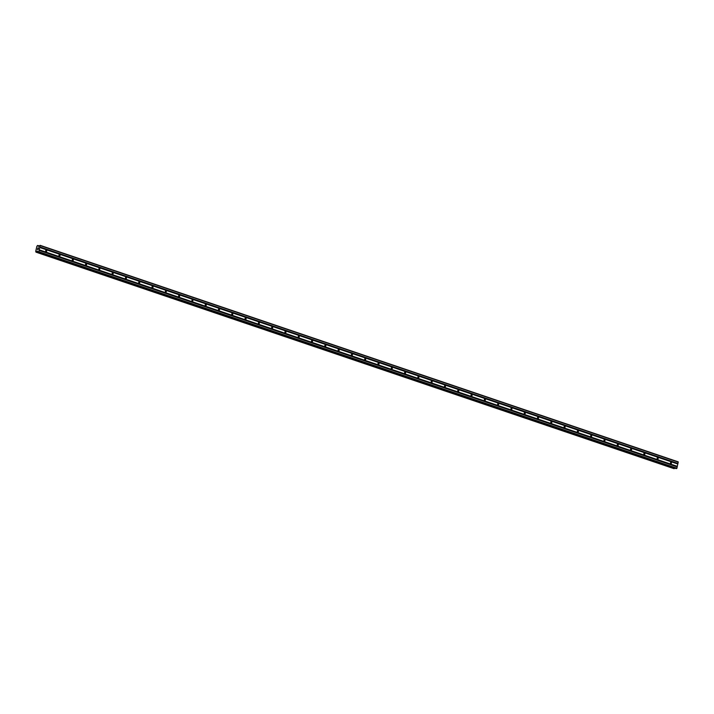 <?xml version="1.0" encoding="UTF-8"?>
<svg xmlns="http://www.w3.org/2000/svg" width="714" height="714" viewBox="0 0 714 714"><rect width="100%" height="100%" fill="white"/><g stroke="black" fill="none" stroke-linecap="round" stroke-linejoin="round"><path stroke-width="1.07" d="M46.339 250.293A0.669 0.562 -92.3 0 1 46.044 251.578A0.669 0.562 -92.3 0 1 46.339 250.293M59.628 254.8A0.669 0.562 -92.3 0 1 59.333 256.085A0.669 0.562 -92.3 0 1 59.628 254.8M72.926 259.316A0.669 0.562 -92.3 0 1 72.632 260.601A0.669 0.562 -92.3 0 1 72.926 259.316M86.215 263.823A0.669 0.562 -92.3 0 1 85.921 265.108A0.669 0.562 -92.3 0 1 86.215 263.823M99.505 268.339A0.669 0.562 -92.3 0 1 99.219 269.615A0.669 0.562 -92.3 0 1 99.505 268.339M112.803 272.846A0.669 0.562 -92.3 0 1 112.509 274.131A0.669 0.562 -92.3 0 1 112.803 272.846M126.092 277.353A0.669 0.562 -92.3 0 1 125.807 278.638A0.669 0.562 -92.3 0 1 126.092 277.353M139.391 281.869A0.669 0.562 -92.3 0 1 139.096 283.155A0.669 0.562 -92.3 0 1 139.391 281.869M152.68 286.376A0.669 0.562 -92.3 0 1 152.385 287.662A0.669 0.562 -92.3 0 1 152.68 286.376M165.969 290.893A0.669 0.562 -92.3 0 1 165.684 292.169A0.669 0.562 -92.3 0 1 165.969 290.893M179.268 295.4A0.669 0.562 -92.3 0 1 178.973 296.685A0.669 0.562 -92.3 0 1 179.268 295.4M192.557 299.916A0.669 0.562 -92.3 0 1 192.271 301.192A0.669 0.562 -92.3 0 1 192.557 299.916M205.855 304.423A0.669 0.562 -92.3 0 1 205.561 305.708A0.669 0.562 -92.3 0 1 205.855 304.423M219.144 308.93A0.669 0.562 -92.3 0 1 218.85 310.215A0.669 0.562 -92.3 0 1 219.144 308.93M232.434 313.446A0.669 0.562 -92.3 0 1 232.148 314.731A0.669 0.562 -92.3 0 1 232.434 313.446M245.732 317.953A0.669 0.562 -92.3 0 1 245.438 319.238A0.669 0.562 -92.3 0 1 245.732 317.953M259.021 322.469A0.669 0.562 -92.3 0 1 258.736 323.745A0.669 0.562 -92.3 0 1 259.021 322.469M272.32 326.976A0.669 0.562 -92.3 0 1 272.025 328.262A0.669 0.562 -92.3 0 1 272.32 326.976M285.609 331.483A0.669 0.562 -92.3 0 1 285.314 332.769A0.669 0.562 -92.3 0 1 285.609 331.483M298.898 335.999A0.669 0.562 -92.3 0 1 298.613 337.285A0.669 0.562 -92.3 0 1 298.898 335.999M312.197 340.507A0.669 0.562 -92.3 0 1 311.902 341.792A0.669 0.562 -92.3 0 1 312.197 340.507M325.486 345.023A0.669 0.562 -92.3 0 1 325.2 346.308A0.669 0.562 -92.3 0 1 325.486 345.023M338.784 349.53A0.669 0.562 -92.3 0 1 338.49 350.815A0.669 0.562 -92.3 0 1 338.784 349.53M352.073 354.046A0.669 0.562 -92.3 0 1 351.779 355.322A0.669 0.562 -92.3 0 1 352.073 354.046M365.363 358.553A0.669 0.562 -92.3 0 1 365.077 359.838A0.669 0.562 -92.3 0 1 365.363 358.553M378.661 363.06A0.669 0.562 -92.3 0 1 378.366 364.345A0.669 0.562 -92.3 0 1 378.661 363.06M391.95 367.576A0.669 0.562 -92.3 0 1 391.665 368.861A0.669 0.562 -92.3 0 1 391.95 367.576M405.249 372.083A0.669 0.562 -92.3 0 1 404.954 373.368A0.669 0.562 -92.3 0 1 405.249 372.083M418.538 376.599A0.669 0.562 -92.3 0 1 418.243 377.876A0.669 0.562 -92.3 0 1 418.538 376.599M431.827 381.106A0.669 0.562 -92.3 0 1 431.542 382.392A0.669 0.562 -92.3 0 1 431.827 381.106M445.125 385.622A0.669 0.562 -92.3 0 1 444.831 386.899A0.669 0.562 -92.3 0 1 445.125 385.622M458.415 390.13A0.669 0.562 -92.3 0 1 458.129 391.415A0.669 0.562 -92.3 0 1 458.415 390.13M471.713 394.637A0.669 0.562 -92.3 0 1 471.418 395.922A0.669 0.562 -92.3 0 1 471.713 394.637M485.002 399.153A0.669 0.562 -92.3 0 1 484.708 400.438A0.669 0.562 -92.3 0 1 485.002 399.153M498.292 403.66A0.669 0.562 -92.3 0 1 498.006 404.945A0.669 0.562 -92.3 0 1 498.292 403.66M511.59 408.176A0.669 0.562 -92.3 0 1 511.295 409.452A0.669 0.562 -92.3 0 1 511.59 408.176M524.879 412.683A0.669 0.562 -92.3 0 1 524.594 413.968A0.669 0.562 -92.3 0 1 524.879 412.683M538.178 417.19A0.669 0.562 -92.3 0 1 537.883 418.475A0.669 0.562 -92.3 0 1 538.178 417.19M551.467 421.706A0.669 0.562 -92.3 0 1 551.172 422.991A0.669 0.562 -92.3 0 1 551.467 421.706M564.756 426.213A0.669 0.562 -92.3 0 1 564.471 427.499A0.669 0.562 -92.3 0 1 564.756 426.213M578.054 430.729A0.669 0.562 -92.3 0 1 577.76 432.015A0.669 0.562 -92.3 0 1 578.054 430.729M591.344 435.237A0.669 0.562 -92.3 0 1 591.058 436.522A0.669 0.562 -92.3 0 1 591.344 435.237M604.642 439.753A0.669 0.562 -92.3 0 1 604.347 441.029A0.669 0.562 -92.3 0 1 604.642 439.753M617.931 444.26A0.669 0.562 -92.3 0 1 617.637 445.545A0.669 0.562 -92.3 0 1 617.931 444.26M631.23 448.767A0.669 0.562 -92.3 0 1 630.935 450.052A0.669 0.562 -92.3 0 1 631.23 448.767M644.519 453.283A0.669 0.562 -92.3 0 1 644.224 454.568A0.669 0.562 -92.3 0 1 644.519 453.283M657.808 457.79A0.669 0.562 -92.3 0 1 657.523 459.075A0.669 0.562 -92.3 0 1 657.808 457.79M671.106 462.306A0.669 0.562 -92.3 0 1 670.812 463.582A0.669 0.562 -92.3 0 1 671.106 462.306M37.467 249.525L37.601 248.945L37.467 249.525M38.02 249.498L38.154 248.918L38.02 249.498M37.556 248.945L37.414 249.597L37.556 248.945M38.199 248.918L37.414 249.597M38.279 248.383L38.413 247.767L38.279 248.383M37.762 248.365L37.922 247.919M38.458 247.767L38.288 248.543M37.092 251.105L36.2 252.14L35.7 251.426L36.887 246.196L37.735 245.429L38.654 246.384L40.136 245.33L38.851 251.739L38.012 252.06L37.092 251.105L37.717 251.319M38.012 252.06L676.069 468.58L676.908 468.259L678.202 461.851L40.136 245.33M674.016 468.67L35.959 252.149L674.016 468.67L674.623 468.089M39.77 247.428L677.836 463.948M39.806 247.526L677.863 464.046M39.859 247.053L677.916 463.573M39.939 246.955L677.997 463.475M40.243 245.616L678.3 462.136M37.994 246.107L38.717 246.357M36.726 251.471L37.913 251.881M36.789 251.417L37.887 251.792M38.61 252.042L676.676 468.562M38.851 251.739L676.908 468.259M39.154 250.409L677.211 466.929M39.118 250.311L677.175 466.831M39.208 249.936L677.265 466.456M39.279 249.838L677.345 466.358M37.762 245.527L39.038 245.955M37.762 245.464L39.074 245.911L37.762 245.464M37.744 245.438L39.091 245.893L37.735 245.429M36.2 252.14L674.257 468.661M36.253 252.104L674.311 468.625L36.253 252.104M36.289 252.033L674.346 468.554M36.976 251.176L37.762 251.444M38.038 252.069L676.096 468.589"/></g></svg>

